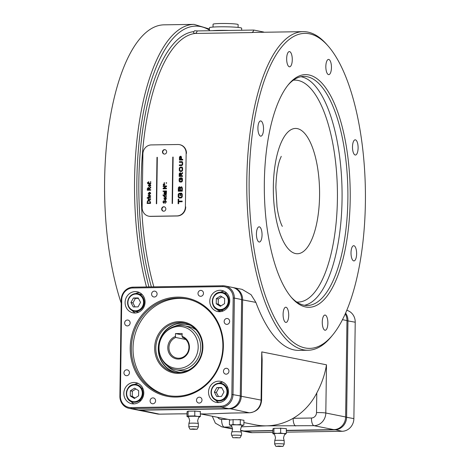 <?xml version="1.0" encoding="UTF-8"?>
<svg xmlns="http://www.w3.org/2000/svg" width="470" height="470" viewBox="0 0 470 470"><rect width="100%" height="100%" fill="white"/><g stroke="black" fill="none" stroke-linecap="round" stroke-linejoin="round"><path stroke-width="0.7" d="M146.481 286.953A168.272 62.081 -90.9 0 1 134.555 180.233A168.272 62.081 -90.9 0 1 194.051 24.375L164.106 24.834A168.272 62.081 89.1 0 0 104.61 180.697A168.272 62.081 89.1 0 0 121.19 303.132M332.56 335.139L331.186 336.808A159.318 58.779 -90.9 0 1 308.056 350.25A159.318 58.779 -90.9 0 1 246.826 179.217A159.318 58.779 -90.9 0 1 303.156 31.649A159.318 58.779 -90.9 0 1 326.685 44.38L328.113 45.995A157.532 58.116 89.1 0 0 249.153 179.323A157.532 58.116 89.1 0 0 332.56 335.139A157.532 58.116 89.1 0 0 365.39 202.529A157.532 58.116 89.1 0 0 328.113 45.995M263.793 32.254A8.954 3.302 -90.9 0 1 263.729 32.036L253.818 30.062A8.954 3.302 -90.9 0 1 251.709 32.571A159.318 58.779 -90.9 0 1 254.076 32.407L303.156 31.649M325.833 66.464A7.608 2.808 89.1 0 0 328.759 74.63A7.608 2.808 89.1 0 0 331.45 67.58A7.608 2.808 89.1 0 0 328.524 59.414A7.608 2.808 89.1 0 0 325.833 66.464M352.494 146.863A7.608 2.808 89.1 0 0 355.414 155.03A7.608 2.808 89.1 0 0 358.105 147.985A7.608 2.808 89.1 0 0 355.179 139.813A7.608 2.808 89.1 0 0 352.494 146.863M351.014 252.748A7.608 2.808 89.1 0 0 353.939 260.915A7.608 2.808 89.1 0 0 356.624 253.865A7.608 2.808 89.1 0 0 353.704 245.698A7.608 2.808 89.1 0 0 351.014 252.748M322.267 322.085A7.608 2.808 89.1 0 0 325.193 330.251A7.608 2.808 89.1 0 0 327.878 323.207A7.608 2.808 89.1 0 0 324.958 315.041A7.608 2.808 89.1 0 0 322.267 322.085M283.093 314.265A7.608 2.808 89.1 0 0 286.013 322.432A7.608 2.808 89.1 0 0 288.703 315.388A7.608 2.808 89.1 0 0 285.784 307.221A7.608 2.808 89.1 0 0 283.093 314.265M256.432 233.866A7.608 2.808 89.1 0 0 259.358 242.032A7.608 2.808 89.1 0 0 262.049 234.988A7.608 2.808 89.1 0 0 259.123 226.822A7.608 2.808 89.1 0 0 256.432 233.866M257.913 127.981A7.608 2.808 89.1 0 0 260.838 136.153A7.608 2.808 89.1 0 0 263.529 129.103A7.608 2.808 89.1 0 0 260.603 120.937A7.608 2.808 89.1 0 0 257.913 127.981M286.659 58.644A7.608 2.808 89.1 0 0 289.585 66.811A7.608 2.808 89.1 0 0 292.275 59.761A7.608 2.808 89.1 0 0 289.35 51.594A7.608 2.808 89.1 0 0 286.659 58.644M350.197 199.492A116.36 42.929 -90.9 0 1 291.876 297.974A116.36 42.929 -90.9 0 1 264.34 182.354A116.36 42.929 -90.9 0 1 288.592 84.4A116.36 42.929 -90.9 0 1 350.197 199.492M291.159 297.14A114.568 42.265 89.1 0 0 307.368 305.506A114.568 42.265 89.1 0 0 347.876 199.386A114.568 42.265 89.1 0 0 303.843 76.398A114.568 42.265 89.1 0 0 287.904 85.252M316.786 392.949A60.865 56.394 101.3 0 1 293.151 418.3L311.446 418.018A5.37 4.976 -78.7 0 0 316.516 412.584L316.786 392.949C321.727 383.673 324.958 374.296 326.486 364.814L325.81 413.007A12.531 11.609 101.3 0 1 313.989 425.685L266.431 425.849A60.865 56.394 101.3 0 1 255.363 424.839L243.907 422.554M151.352 286.876A161.11 59.437 -90.9 0 1 138.862 180.738A161.11 59.437 -90.9 0 1 193.429 31.678A7.162 2.644 89.1 0 0 194.592 30.756L197.253 30.932A8.954 3.302 -90.9 0 1 195.144 33.441A159.318 58.779 89.1 0 0 141.182 180.844A159.318 58.779 89.1 0 0 153.831 286.841M253.818 30.062L197.253 30.932M232.926 287.546A12.531 11.609 101.3 0 1 233.425 287.628L242.085 289.361L251.068 294.696L255.88 302.386A159.318 58.779 89.1 0 0 298.908 350.391L308.056 350.25M233.425 287.628A12.531 11.609 101.3 0 1 242.62 299.743L241.275 396.134A12.531 11.609 101.3 0 1 229.454 408.806L139.613 410.193A12.531 11.609 101.3 0 1 137.34 409.981A12.531 11.609 101.3 0 1 136.846 409.875M200.467 413.906L206.988 413.982A60.865 56.394 101.3 0 1 205.566 413.988A60.865 56.394 101.3 0 1 205.461 413.982M187.025 413.829L177.936 413.882A7.162 2.644 -90.9 0 1 177.731 413.864L187.025 413.812M195.25 411.056A4.477 0.329 -179.2 0 0 194.263 411.027M209.027 413.911A60.865 56.394 101.3 0 1 208.892 413.917A60.865 56.394 101.3 0 1 206.988 413.982L230.964 413.048A7.162 2.644 89.1 0 0 231.175 413.065L249.476 412.783C256.808 411.914 260.844 407.748 261.59 400.293L262.154 359.92L261.761 351.895L326.486 364.814M233.531 419.61L232.879 419.634M240.963 419.71L238.613 419.557M295.689 425.967A7.162 2.644 89.1 0 1 293.151 418.3A60.865 56.394 101.3 0 1 266.431 425.849L242.455 426.784A7.162 2.644 -90.9 0 1 241.65 426.284M240.687 430.614L241.692 430.814A12.531 11.609 -78.7 0 0 243.965 431.019L272.888 430.579M286.336 430.367L333.806 429.639A12.531 11.609 -78.7 0 0 345.626 416.966L346.972 320.569A12.531 11.609 -78.7 0 0 345.233 313.878M281.107 428.194A4.477 0.329 -179.2 0 0 280.12 428.164M125.096 302.457A10.74 9.952 -78.7 0 0 132.981 312.838A10.74 9.952 -78.7 0 0 145.06 302.151A10.74 9.952 -78.7 0 0 137.181 291.77A10.74 9.952 -78.7 0 0 125.096 302.457M132.264 310.599A10.74 9.952 -78.7 0 0 135.348 312.997M123.827 393.337A10.74 9.952 -78.7 0 0 131.712 403.718A10.74 9.952 -78.7 0 0 143.791 393.032A10.74 9.952 -78.7 0 0 135.912 382.651A10.74 9.952 -78.7 0 0 123.827 393.337M130.995 401.48A10.74 9.952 -78.7 0 0 134.079 403.883M208.527 392.039A10.74 9.952 -78.7 0 0 216.406 402.414A10.74 9.952 -78.7 0 0 228.491 391.727A10.74 9.952 -78.7 0 0 220.612 381.352A10.74 9.952 -78.7 0 0 208.527 392.039M215.689 400.176A10.74 9.952 -78.7 0 0 218.779 402.579M209.796 301.153A10.74 9.952 -78.7 0 0 217.675 311.534A10.74 9.952 -78.7 0 0 229.76 300.847A10.74 9.952 -78.7 0 0 221.881 290.466A10.74 9.952 -78.7 0 0 209.796 301.153M216.958 309.295A10.74 9.952 -78.7 0 0 220.048 311.698M223.379 346.378A50.125 46.442 101.3 0 1 176.097 397.074A50.125 46.442 101.3 0 1 130.214 347.812A50.125 46.442 101.3 0 1 177.496 297.111A50.125 46.442 101.3 0 1 223.379 346.378M131.377 347.865A49.227 45.614 -78.7 0 0 167.49 395.435A49.227 45.614 -78.7 0 0 222.874 346.455A49.227 45.614 -78.7 0 0 186.76 298.885A49.227 45.614 -78.7 0 0 131.377 347.865M187.589 299.055A49.227 45.614 -78.7 0 0 133.028 348.194A49.227 45.614 -78.7 0 0 168.319 395.593M202.899 347.119A25.956 24.052 101.3 0 1 178.418 373.374A25.956 24.052 101.3 0 1 154.654 347.859A25.956 24.052 101.3 0 1 179.141 321.603A25.956 24.052 101.3 0 1 202.899 347.119M155.817 347.912A25.063 23.218 -78.7 0 0 174.2 372.134A25.063 23.218 -78.7 0 0 202.4 347.195A25.063 23.218 -78.7 0 0 184.011 322.978A25.063 23.218 -78.7 0 0 155.817 347.912M175.428 372.34A25.063 23.218 101.3 0 1 158.261 348.399A25.063 23.218 101.3 0 1 185.227 323.26M151.593 294.103A2.955 2.738 -78.7 0 0 153.761 296.958A2.955 2.738 -78.7 0 0 157.086 294.02A2.955 2.738 -78.7 0 0 154.918 291.165A2.955 2.738 -78.7 0 0 151.593 294.103M224.155 321.474A2.955 2.738 -78.7 0 0 226.323 324.329A2.955 2.738 -78.7 0 0 229.642 321.392A2.955 2.738 -78.7 0 0 227.48 318.537A2.955 2.738 -78.7 0 0 224.155 321.474M196.507 400.17A2.955 2.738 -78.7 0 0 198.675 403.019A2.955 2.738 -78.7 0 0 201.994 400.082A2.955 2.738 -78.7 0 0 199.832 397.226A2.955 2.738 -78.7 0 0 196.507 400.17M123.945 372.798A2.955 2.738 -78.7 0 0 126.113 375.653A2.955 2.738 -78.7 0 0 129.438 372.71A2.955 2.738 -78.7 0 0 127.27 369.855A2.955 2.738 -78.7 0 0 123.945 372.798M223.462 371.265A2.955 2.738 -78.7 0 0 225.624 374.12A2.955 2.738 -78.7 0 0 228.949 371.183A2.955 2.738 -78.7 0 0 226.781 368.327A2.955 2.738 -78.7 0 0 223.462 371.265M150.1 400.881A2.955 2.738 -78.7 0 0 152.268 403.736A2.955 2.738 -78.7 0 0 155.593 400.798A2.955 2.738 -78.7 0 0 153.426 397.943A2.955 2.738 -78.7 0 0 150.1 400.881M124.644 323.007A2.955 2.738 -78.7 0 0 126.806 325.863A2.955 2.738 -78.7 0 0 130.131 322.919A2.955 2.738 -78.7 0 0 127.963 320.064A2.955 2.738 -78.7 0 0 124.644 323.007M197.999 293.392A2.955 2.738 -78.7 0 0 200.167 296.247A2.955 2.738 -78.7 0 0 203.487 293.304A2.955 2.738 -78.7 0 0 201.319 290.454A2.955 2.738 -78.7 0 0 197.999 293.392M233.202 298.039A11.638 10.781 -78.7 0 0 222.551 286.6L132.71 287.987A11.638 10.781 -78.7 0 0 121.736 299.754L120.391 396.145A11.638 10.781 -78.7 0 0 131.042 407.584L220.876 406.203A11.638 10.781 -78.7 0 0 231.857 394.436L233.202 298.039L234.36 298.092L233.014 394.489A12.531 11.609 101.3 0 1 221.194 407.161L131.359 408.542A12.531 11.609 101.3 0 1 129.08 408.336A12.531 11.609 101.3 0 1 119.891 396.228L121.237 299.831A12.531 11.609 101.3 0 1 133.057 287.158L222.892 285.778A12.531 11.609 101.3 0 1 225.171 285.983A12.531 11.609 101.3 0 1 234.36 298.092L241.627 299.543A12.531 11.609 -78.7 0 0 232.433 287.434L225.171 285.983M129.08 408.336L136.347 409.787A12.531 11.609 -78.7 0 0 138.627 409.993L228.461 408.612A12.531 11.609 -78.7 0 0 240.282 395.934L241.627 299.543M219.067 309.988A52.81 48.927 101.3 0 1 220.618 311.645M221.582 382.274A52.81 48.927 101.3 0 1 220.812 383.22M141.793 388.52A6.263 5.805 101.3 0 1 142.962 388.625M140.512 400.91A6.263 5.805 101.3 0 1 139.39 400.558M226.487 387.215A6.263 5.805 101.3 0 1 227.662 387.321M225.212 399.612A6.263 5.805 101.3 0 1 224.09 399.253M224.131 291.23A10.74 9.952 -78.7 0 0 220.359 292.264M222.862 382.11A10.74 9.952 -78.7 0 0 219.091 383.144M138.168 383.414A10.74 9.952 -78.7 0 0 134.391 384.448M139.437 292.534A10.74 9.952 -78.7 0 0 135.66 293.562M272.888 430.79L244.958 431.219A12.531 11.609 101.3 0 1 242.679 431.014L249.946 432.465A12.531 11.609 -78.7 0 0 252.226 432.67L272.864 432.353M286.312 432.147L342.06 431.29A12.531 11.609 -78.7 0 0 353.881 418.611L355.226 322.22A12.531 11.609 -78.7 0 0 346.784 310.288M345.585 313.09A12.531 11.609 101.3 0 1 347.959 320.769L346.613 417.16A12.531 11.609 101.3 0 1 334.793 429.839L286.33 430.585M242.679 431.014A12.531 11.609 101.3 0 1 242.185 430.902M167.108 365.684A24.164 22.39 -78.7 0 0 180.891 372.41M177.707 369.966A22.378 20.733 -78.7 0 0 187.941 370.389M185.392 323.301A25.063 23.218 -78.7 0 0 160.499 338.864A25.063 23.218 -78.7 0 0 175.598 372.363M190.297 325.293A24.164 22.39 -78.7 0 0 174.987 326.209M196.037 329.858A22.378 20.733 -78.7 0 0 186.42 326.321M198.193 347.154A21.074 19.523 -78.7 0 0 185.204 327.467A21.074 19.523 -78.7 0 0 163.278 334.869A21.074 19.523 -78.7 0 0 159.025 347.759A21.074 19.523 -78.7 0 0 159.618 353.193A21.074 19.523 -78.7 0 0 180.88 368.251A21.074 19.523 -78.7 0 0 198.193 347.154M163.278 334.869L163.648 334.352A22.378 20.733 101.3 0 1 184.311 325.775A22.378 20.733 101.3 0 1 200.725 347.401A22.378 20.733 101.3 0 1 175.551 369.661A22.378 20.733 101.3 0 1 159.765 353.81L159.618 353.193M168.959 347.677A10.74 9.952 -78.7 0 0 176.838 358.052A10.74 9.952 -78.7 0 0 188.922 347.371A10.74 9.952 -78.7 0 0 182.413 337.372L182.096 336.367A11.638 10.781 101.3 0 1 189.428 347.289A11.638 10.781 101.3 0 1 178.447 359.056A11.638 10.781 101.3 0 1 167.796 347.624A11.638 10.781 101.3 0 1 175.439 336.467L175.757 337.478A10.74 9.952 -78.7 0 0 168.959 347.677M185.744 339.469L175.757 337.478M188.558 350.091A10.74 9.952 101.3 0 1 188.811 348.84M182.096 336.367L182.131 333.483L175.48 333.582L175.439 336.467M182.113 334.91L175.48 333.582M226.981 293.362A8.954 8.296 -78.7 0 0 226.152 293.145L220.747 292.246C211.001 291.829 209.232 308.602 218.885 309.947A8.954 8.296 101.3 0 1 212.37 300.424A8.954 8.296 101.3 0 1 220.765 292.246A8.954 8.296 101.3 0 1 222.392 292.393A8.954 8.296 101.3 0 1 228.902 301.922A8.954 8.296 101.3 0 1 220.512 310.1A8.954 8.296 101.3 0 1 218.885 309.947L222.651 310.699A8.954 8.296 -78.7 0 0 223.497 310.823M216.317 298.62L216.247 303.773L220.365 306.287L224.56 303.644L224.637 298.491L220.512 295.983L216.317 298.62L218.297 299.014L218.227 304.166L216.247 303.773M221.84 296.787L218.297 299.014M218.227 304.166L221.023 305.876M127.623 302.574A8.954 8.296 101.3 0 1 137.692 293.697A8.954 8.296 101.3 0 1 144.255 302.345A8.954 8.296 101.3 0 1 134.185 311.252L137.951 312.004A8.954 8.296 -78.7 0 0 138.797 312.127M133.28 306.934L138.08 306.863L140.542 302.363L138.204 297.939L133.404 298.009L130.936 302.51L133.28 306.934M138.427 298.362L135.383 298.409L132.922 302.903L135.037 306.91M132.922 302.903L130.936 302.51M135.383 298.409L133.404 298.009M142.281 294.661A8.954 8.296 -78.7 0 0 141.458 294.449L137.692 293.697C131.806 293.368 128.433 296.329 127.582 302.586C127.817 307.204 130.014 310.094 134.185 311.252A8.954 8.296 101.3 0 1 127.623 302.604M134.796 384.431A8.954 8.296 101.3 0 1 136.423 384.578A8.954 8.296 101.3 0 1 142.933 394.107A8.954 8.296 101.3 0 1 134.543 402.285A8.954 8.296 101.3 0 1 132.916 402.132A8.954 8.296 101.3 0 1 126.401 392.62A8.954 8.296 101.3 0 1 134.761 384.431C125.032 384.014 123.263 400.787 132.916 402.132M138.597 395.828L138.668 390.676L134.543 388.161L130.349 390.805L130.278 395.957L134.402 398.472L138.597 395.828M135.871 388.972L132.329 391.199L132.258 396.351L135.054 398.061M132.258 396.351L130.278 395.957M132.329 391.199L130.349 390.805M211.054 392.15A8.954 8.296 101.3 0 1 221.123 383.279A8.954 8.296 101.3 0 1 227.686 391.927A8.954 8.296 101.3 0 1 217.616 400.834A8.954 8.296 101.3 0 1 211.048 392.18M221.634 387.515L216.834 387.586L214.367 392.086L216.705 396.515L221.511 396.439L223.973 391.939L221.634 387.515M221.858 387.938L216.834 387.586M218.814 387.985L216.347 392.485L218.468 396.486M216.347 392.485L214.367 392.086M238.09 27.419L238.131 24.593A12.531 0.922 -179.2 0 0 225.835 23.5A12.531 0.922 -179.2 0 0 213.069 24.246L213.028 27.072M187.824 416.655A5.91 0.435 0.8 0 1 192.342 416.255A5.91 0.435 0.8 0 1 199.198 416.614A5.91 0.435 0.8 0 1 199.591 416.82C199.086 417.936 198.969 415.703 197.635 420.856L198.317 423.535A4.712 0.347 -179.2 0 0 197.988 423.417A4.712 0.347 -179.2 0 0 192.829 423.129A4.712 0.347 -179.2 0 0 188.905 423.399L189.657 420.744C188.47 415.556 188.294 417.789 187.824 416.655M190.203 429.245L197.106 429.257L192.794 428.928L190.203 429.245M194.357 429.363L191.296 429.163L194.357 429.363M199.38 416.849L199.903 416.855A6.263 0.464 0.8 0 1 199.726 416.913A6.263 0.464 0.8 0 1 199.415 416.972M200.432 416.338L197.594 416.391A6.263 0.464 0.8 0 1 199.903 416.855L200.432 416.338L200.238 411.438M188.106 411.197L194.827 411.091L194.756 415.927L188.035 416.032L187.507 416.549L186.984 416.543L187.054 411.708L188.106 411.197L188.035 416.032M194.827 411.091L200.502 411.503M187.994 416.814A6.263 0.464 0.8 0 1 187.507 416.549A6.263 0.464 0.8 0 1 191.396 416.238A6.263 0.464 0.8 0 1 197.594 416.391L194.756 415.927M273.681 433.798A5.91 0.435 0.8 0 1 278.205 433.399A5.91 0.435 0.8 0 1 285.055 433.757A5.91 0.435 0.8 0 1 285.449 433.963C284.943 435.079 284.826 432.846 283.498 437.999L284.174 440.672A4.712 0.347 -179.2 0 0 283.851 440.555A4.712 0.347 -179.2 0 0 278.687 440.267A4.712 0.347 -179.2 0 0 274.762 440.543L275.52 437.887C274.333 432.7 274.151 434.926 273.681 433.798M276.06 446.388L282.969 446.394L278.651 446.065L276.06 446.388M280.214 446.5L277.153 446.306L280.214 446.5M273.892 433.17L273.364 433.687A6.263 0.464 0.8 0 1 277.253 433.381L273.892 433.17L273.963 428.335L280.684 428.229L286.359 428.64L286.289 433.475L283.451 433.534A6.263 0.464 0.8 0 1 285.76 433.992A6.263 0.464 0.8 0 1 285.584 434.051A6.263 0.464 0.8 0 1 285.272 434.11M273.364 433.687L272.847 433.687L273.364 433.687A6.263 0.464 0.8 0 0 273.54 433.88L272.958 433.722M273.851 433.951A6.263 0.464 0.8 0 1 273.54 433.88M285.243 433.992L286.289 433.475M280.684 428.229L280.619 433.07L277.253 433.381A6.263 0.464 0.8 0 1 283.451 433.534L280.619 433.07M273.963 428.335L272.911 428.846L272.847 433.687M241.251 435.602A4.776 0.352 -179.2 0 0 241.263 435.584A4.776 0.352 -179.2 0 0 236.498 435.155A4.776 0.352 -179.2 0 0 231.716 435.437A4.776 0.352 -179.2 0 0 231.722 435.455L231.322 433.775L232.585 429.316C231.399 424.14 231.222 426.355 230.752 425.227A5.91 0.435 0.8 0 1 230.729 425.186A5.91 0.435 0.8 0 1 236.639 424.833A5.91 0.435 0.8 0 1 242.543 425.35A5.91 0.435 0.8 0 1 242.52 425.391C242.015 426.507 241.897 424.275 240.57 429.427L241.245 432.1A4.712 0.347 -179.2 0 0 241.245 432.1A4.712 0.347 -179.2 0 0 236.545 431.707A4.712 0.347 -179.2 0 0 231.833 431.971A4.712 0.347 -179.2 0 0 231.828 431.989M240.041 437.817L232.879 437.717L240.041 437.817M236.463 437.599L238.695 437.799L234.225 437.735L236.463 437.599M242.655 425.479L243.871 425.115L242.062 425.115A6.263 0.464 0.8 0 1 242.655 425.479A6.263 0.464 0.8 0 1 242.344 425.538M242.062 425.115L240.258 424.598L236.639 424.81A6.263 0.464 0.8 0 1 242.062 425.115M236.639 424.81L233.026 424.498L231.211 424.962A6.263 0.464 0.8 0 1 236.639 424.81M229.407 424.909L230.611 425.315A6.263 0.464 0.8 0 1 231.211 424.962L229.407 424.909L229.472 420.074L233.096 419.663L233.026 424.498M230.923 425.379A6.263 0.464 0.8 0 1 230.611 425.315M233.096 419.663L240.329 419.763L240.258 424.598M240.329 419.763L243.942 420.274L243.871 425.115M165.146 149.701A2.238 2.074 -78.7 0 0 164.271 154.078M164.512 154.089A2.238 2.074 -78.7 0 0 164.982 149.66A2.238 2.074 -78.7 0 0 162.479 151.669A2.238 2.074 -78.7 0 0 164.512 154.089M164.347 206.824A2.238 2.074 -78.7 0 0 163.478 211.2M163.713 211.212A2.238 2.074 -78.7 0 0 164.183 206.782A2.238 2.074 -78.7 0 0 161.68 208.792A2.238 2.074 -78.7 0 0 163.713 211.212M179.781 175.733L180.78 175.733L180.498 173.589M181.285 175.709L182.507 175.709M181.308 174.006L182.554 172.596M179.27 176.432L179.305 173.689L179.963 172.901L180.838 172.901M180.01 159.359L181.009 159.354L180.744 156.974M181.514 159.336L182.736 159.33M179.499 160.059L179.54 157.092L180.198 156.293L181.085 156.293M180.133 156.281L180.844 156.269L181.479 157.045L181.449 159.336L182.736 159.312L182.724 160.006L179.428 160.059L179.47 157.08L180.198 156.293M180.603 193.863L180.58 195.632L180.01 195.643L180.045 193.182L181.332 193.164L182.248 194.139L182.213 196.93L181.267 197.929L179.152 197.964L178.201 196.995L178.236 194.198L179.27 193.194L179.387 193.887L178.817 193.893L178.764 197.277L181.632 197.23L181.679 193.851L180.603 193.863M180.075 195.643L180.045 193.182M180.11 193.194L181.332 193.164M179.217 197.976L178.265 197.006L178.3 194.216L179.27 193.211M181.402 193.176L181.755 193.199M178.764 197.277L181.702 197.247L181.679 193.863M163.995 185.474L163.119 184.663L164.007 183.829L164.87 184.634L163.73 185.45M164.059 185.486L163.119 184.663M163.137 191.46L163.143 191.002L166.492 190.949L166.486 191.408L163.067 191.46L163.078 190.99L166.492 190.938M166.433 195.356L163.936 195.397L163.942 194.927L166.439 194.886L166.433 195.356M163.713 202.729L164.142 202.605L164.623 201.16L165.605 200.52M163.86 203.263L162.943 202L163.971 200.625M165.205 203.363L166.057 201.853L165.469 201.025M162.879 201.988L163.907 200.614L163.272 201.965L163.772 202.729L164.077 202.594L164.553 201.148L165.393 200.496L166.386 201.812L165.135 203.369L165.992 201.841L165.405 201.013L163.795 203.246L162.943 202M148.685 185.568L149.29 186.326L149.313 184.822L148.685 185.568M149.683 186.302L150.482 185.509L150.147 184.363M149.589 186.79L148.291 185.574L149.713 184.346M148.226 185.562L149.648 184.334L149.619 186.308L150.418 185.491L150.083 184.34L150.811 185.497L149.525 186.778L148.291 185.574M148.579 193.47L149.178 194.228L149.202 192.724L148.579 193.47M149.572 194.198L150.377 193.405L150.036 192.259M149.478 194.692L148.179 193.476L149.601 192.248M148.115 193.458L149.536 192.236L149.507 194.204L150.306 193.393L149.971 192.242L150.7 193.393L149.413 194.68L148.179 193.476M148.814 199.327L150.576 199.374L150.57 199.832L148.068 199.868L148.426 199.439L148.162 198.458L148.749 199.315L150.576 199.362M148.138 199.868L148.491 199.456L148.232 198.469M148.708 216.177L149.043 216.241A8.954 8.296 -78.7 0 0 150.67 216.388L177.284 215.983A8.954 8.296 -78.7 0 0 185.726 206.929L185.397 206.859L186.149 153.308A8.954 8.296 -78.7 0 0 179.581 144.66A8.954 8.296 -78.7 0 0 177.954 144.513L151.334 144.919A8.954 8.296 -78.7 0 0 142.892 153.972L142.146 207.529A8.954 8.296 -78.7 0 0 148.708 216.177A8.954 8.296 -78.7 0 0 150.335 216.323L176.955 215.912A8.954 8.296 -78.7 0 0 185.397 206.859M186.149 153.308L186.478 153.373A8.954 8.296 -78.7 0 0 179.91 144.725L179.581 144.66M147.504 202.934L150.13 202.893L149.912 201.278L148.82 200.937L147.592 201.583L147.504 202.934M147.568 202.934L150.13 202.893M150.194 202.905L150.142 202.135M150.206 202.153L149.977 201.289L148.884 200.954M147.169 203.457L147.492 201.031L149.384 200.473M150.518 203.404L147.098 203.457L147.427 201.019L148.831 200.42L150.535 202.094L150.518 203.404M148.173 197.306L148.179 196.848L150.189 196.113L148.197 195.444L148.203 194.956M148.132 195.432L148.138 194.933L150.623 195.767L150.617 196.36L148.103 197.329L148.115 196.836L150.124 196.102L148.197 195.444M147.75 189.721L148.849 189.716L148.861 188.734L148.314 187.941M149.243 189.698L150.711 189.686L150.706 190.191L147.286 190.244L147.31 188.652L148.438 187.424M149.202 188.27L150.747 187.125M147.351 190.244L147.374 188.664L148.473 187.43M148.314 187.424L149.149 188.37L150.747 187.072L150.741 187.665L149.184 189.169L149.178 189.698L150.711 189.674M148.761 183.247L150.8 183.23M147.803 182.9L148.367 183.265L148.702 182.789M148.109 183.741L147.457 182.577L148.091 183.259L148.309 182.783L148.702 182.777L148.696 183.247L150.8 183.212L150.794 183.682L148.69 183.717L148.291 184.099L147.345 182.983L147.762 182.624M148.356 184.099L148.297 183.735M164.3 198.822L164.905 199.58L164.929 198.076L164.3 198.822M165.299 199.55L166.098 198.757L165.763 197.612M165.205 200.044L163.907 198.828L165.328 197.6M163.842 198.81L165.264 197.588L165.234 199.556L166.033 198.745L165.699 197.594L166.427 198.745L165.14 200.032L163.907 198.828M163.078 195.408L163.46 194.944L163.454 195.403L163.014 195.408L163.02 194.938L163.46 194.933M163.983 188.294L166.533 188.258L166.521 188.775L163.108 188.828L163.113 188.282L165.687 186.484L163.137 186.52L163.143 186.003L166.562 185.95L166.556 186.496L163.983 188.294L166.533 188.27M163.202 186.52L163.213 186.02L166.562 185.967M163.172 188.822L163.178 188.294L165.669 186.496M179.934 190.509L179.963 188.024L179.282 187.595L178.929 190.52L179.934 190.509M180.504 190.485L181.796 190.479L181.831 187.994L181.361 187.489M180.251 187.348L181.772 186.802M178.347 191.208L178.394 187.783L179.193 186.831L179.775 186.831M182.29 191.149L178.277 191.214L178.324 187.771L179.129 186.813L180.216 187.524L181.543 186.778L182.337 187.965L182.29 191.149M179.417 165.593L179.428 164.917L182.225 164.87L182.26 162.332L179.399 162.367L179.405 161.674L181.919 161.633L182.689 162.503L182.66 164.653L181.867 165.558L179.352 165.593L179.364 164.9L182.16 164.858L182.26 162.332M179.464 162.362L179.475 161.686L182.284 161.668M182.507 175.692L182.495 176.385L179.199 176.438L179.24 173.671L179.898 172.889L180.597 172.878L181.238 174.088L182.554 172.502L182.542 173.371L181.232 174.77L181.22 175.715L182.507 175.692M178.741 199.121L178.712 201.119L182.154 201.066L182.143 201.759L178.706 201.812L178.676 203.733L178.107 203.745L178.165 199.133L178.741 199.121L178.236 199.145L178.171 203.745M172.472 203.492L173.119 157.08L172.79 157.086L172.138 203.498L172.472 203.492M156.669 203.733L157.315 157.321L156.986 157.327L156.334 203.739L156.669 203.733M164.547 182.789L164.541 183.259L164.101 183.265L164.112 182.795L164.547 182.789M166.474 192.395L166.163 192.541L166.503 193.493L165.781 194.38L165.082 193.769L164.894 192.606L164.453 192.735L164.647 194.351L163.924 193.147L164.482 192.118L166.48 191.925L166.474 192.395M150.823 181.772L150.811 182.243L150.377 182.254L150.382 181.784L150.823 181.772M147.621 197.711L147.609 198.187L147.175 198.193L147.181 197.723L147.621 197.711M150.6 197.67L150.594 198.14L148.091 198.175L148.103 197.706L150.6 197.67M148.761 181.808L148.755 182.278L148.314 182.284L148.32 181.814L148.761 181.808M166.415 196.578L166.409 197.047L163.912 197.089L164.265 196.66L163.877 196.119L164.001 195.679L164.588 196.536L166.415 196.578M166.609 182.754L166.603 183.224L166.163 183.23L166.168 182.76L166.609 182.754M180.104 178.576L179.675 178.582L179.634 181.35L181.925 181.314L181.966 178.547L181.109 178.559L181.085 179.945L180.586 179.951L180.615 177.877L181.708 177.86L182.466 178.729L182.43 181.103L181.649 182.013L179.904 182.037L179.135 181.156L179.17 178.782L179.922 177.883L180.104 178.576M181.79 171.397L180.063 171.427L179.282 170.551L179.317 168.019L180.122 167.12L181.849 167.091L182.613 167.972L182.577 170.498L181.79 171.397M179.975 182.049L179.199 181.167L179.234 178.794L180.01 177.901M180.65 179.951L180.68 177.889L182.054 177.889M179.699 181.35L181.996 181.326L181.966 178.559M148.162 198.175L148.167 197.717L150.6 197.682M180.057 173.577L179.71 175.739L180.715 175.721L180.738 173.929L180.057 173.577M179.781 170.739L182.078 170.704L182.119 167.778L179.822 167.814L179.781 170.739M180.274 156.968L179.939 159.359L180.944 159.342L180.974 157.35L180.274 156.968M147.686 189.721L148.784 189.704L148.25 187.924L147.703 188.629L147.686 189.721M181.761 187.982L180.962 187.477L180.474 188.006L180.439 190.485L181.726 190.468L181.761 187.982M163.989 184.252L163.425 184.663L163.989 185.051L164.565 184.645L163.989 184.252M165.417 192.6L165.763 193.91L166.11 193.387L165.417 192.6M165.74 193.91L166.174 193.405L165.481 192.612M164.717 194.363L163.989 193.158L164.547 192.13L166.545 191.936M165.851 194.392L165.152 193.781L164.858 192.624M179.851 170.739L182.143 170.716L182.119 167.796M180.128 171.438L179.352 170.563L179.387 168.037L180.186 167.132L182.19 167.126M178.782 201.119L182.154 201.084M157.315 157.338L156.404 203.739M241.633 30.25L241.656 28.218A16.109 1.187 -179.2 0 0 240.523 27.759A16.109 1.187 -179.2 0 0 222.533 26.784A16.109 1.187 -179.2 0 0 209.438 27.765L209.397 30.744M228.825 30.444A16.109 1.187 -179.2 0 0 212.27 30.697M251.709 32.571L195.144 33.441A1.792 1.663 -97.1 0 1 193.429 31.678M300.935 76.716A114.568 42.265 -90.9 0 1 342.054 199.48A114.568 42.265 -90.9 0 1 304.454 305.277M296.735 302.022A110.985 40.949 89.1 0 0 337.407 199.262A110.985 40.949 89.1 0 0 293.321 80.206M273.34 186.478A62.657 23.112 -90.9 0 1 297.328 128.615A62.657 23.112 -90.9 0 1 319.571 195.708A62.657 23.112 -90.9 0 1 295.583 253.571A62.657 23.112 -90.9 0 1 273.34 186.478M209.409 30.068A166.48 61.417 89.1 0 0 136.882 180.339A166.48 61.417 89.1 0 0 148.937 286.912M316.516 412.584A7.162 0.529 0.8 0 1 325.81 413.007L345.626 416.966M217.645 417.313A5.37 4.976 -78.7 0 0 221.611 419.399L227.633 419.305M255.88 302.386L241.627 299.696M177.936 413.882L159.641 414.164A7.162 2.644 -90.9 0 1 159.43 414.146L177.731 413.864M159.641 414.164L157.15 413.941A12.531 11.609 -78.7 0 0 159.43 414.146L139.543 409.981M230.964 413.048L249.264 412.766L229.372 408.559M140.959 400.434L139.819 400.205M249.476 412.783A7.162 2.644 89.1 0 1 249.264 412.766A12.531 11.609 -78.7 0 0 261.085 400.088L240.276 396.087M261.761 351.895L261.085 400.088A7.162 0.529 0.8 0 1 261.59 400.293M311.446 418.018A7.162 2.644 89.1 0 0 313.989 425.685L333.806 429.639M346.972 320.569L342.465 319.671M243.965 431.019L240.634 430.356M232.568 428.746L224.155 427.065A12.531 11.609 101.3 0 1 221.875 426.86L232.585 428.998M242.455 426.784L241.304 426.801M232.068 426.942L224.155 427.065A7.162 2.644 -90.9 0 1 221.611 419.399M222.892 285.778L222.551 286.6M240.282 395.934L231.857 394.436M228.461 408.612L221.194 407.161L220.876 406.203M131.042 407.584L131.359 408.542L138.627 409.993M120.391 396.145L119.891 396.228M121.736 299.754L121.237 299.831M132.71 287.987L133.057 287.158M353.881 418.611L345.62 417.119M342.06 431.29L334.711 429.586M244.888 431.008L252.226 432.67M355.226 322.22L346.966 320.722M220.559 292.745A8.413 7.796 -78.7 0 0 212.622 301.252A8.413 7.796 -78.7 0 0 220.324 309.524A8.413 7.796 -78.7 0 0 228.261 301.012A8.413 7.796 -78.7 0 0 220.559 292.745M127.922 302.557A8.413 7.796 -78.7 0 0 135.624 310.829A8.413 7.796 -78.7 0 0 143.562 302.316A8.413 7.796 -78.7 0 0 135.859 294.044A8.413 7.796 -78.7 0 0 127.922 302.557M134.355 401.709A8.413 7.796 -78.7 0 0 142.292 393.196A8.413 7.796 -78.7 0 0 134.59 384.93A8.413 7.796 -78.7 0 0 126.653 393.437A8.413 7.796 -78.7 0 0 134.355 401.709M226.992 391.892A8.413 7.796 -78.7 0 0 219.29 383.626A8.413 7.796 -78.7 0 0 211.353 392.133A8.413 7.796 -78.7 0 0 219.055 400.405A8.413 7.796 -78.7 0 0 226.992 391.892M198.317 423.535L198.334 427.019A4.776 0.352 -179.2 0 0 197.999 426.866A4.776 0.352 -179.2 0 0 192.577 426.578A4.776 0.352 -179.2 0 0 188.787 426.883L189.956 429.157M284.174 440.672L284.197 444.156A4.776 0.352 -179.2 0 0 283.862 444.009A4.776 0.352 -179.2 0 0 278.434 443.715A4.776 0.352 -179.2 0 0 274.65 444.021L275.814 446.294M232.885 437.729L231.722 435.455A4.776 0.352 -179.2 0 0 231.728 435.467M241.245 432.1L241.703 433.904L241.263 435.584A4.776 0.352 -179.2 0 0 241.269 435.572L240.035 437.829M176.955 215.912L177.284 215.983M150.335 216.323L150.67 216.388M281.254 156.34L279.75 159.976C277.5 166.521 276.207 175.692 275.867 187.489L277.024 206.841C279.086 221.241 282.588 226.992 282.329 226.293M209.42 29.023L194.051 24.375M205.566 413.982L200.467 413.929M157.15 413.941L137.34 409.981M208.892 413.917L231.175 413.065M200.696 413.929L230.224 419.822M212.264 416.238L215.36 423.135L221.875 426.86M184.311 325.775L188.57 326.627M175.551 369.661L179.81 370.513M136.423 384.578L134.778 384.431M221.123 383.279C215.237 382.944 211.864 385.911 211.012 392.168C211.242 396.78 213.445 399.67 217.616 400.834M197.106 429.257L198.334 427.019M188.905 423.399L188.787 426.883M282.969 446.394L284.197 444.156M274.762 440.543L274.65 444.021"/></g></svg>
